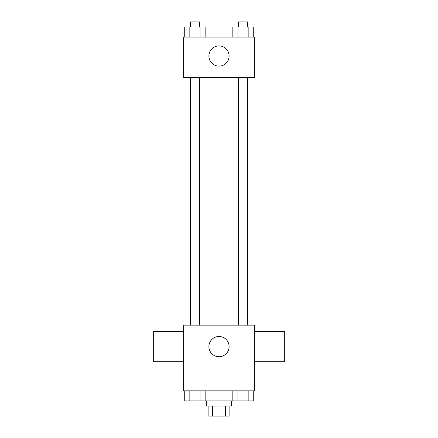 <?xml version="1.0" encoding="UTF-8"?>
<svg xmlns="http://www.w3.org/2000/svg" width="438" height="438" viewBox="0 0 438 438"><rect width="100%" height="100%" fill="white"/><g stroke="black" fill="none" stroke-linecap="round" stroke-linejoin="round"><path stroke-width="0.66" d="M225.482 405.993L225.482 416.1L208.893 416.1L208.893 405.993M225.482 416.1L229.107 416.1L229.107 405.993M231.636 400.94L231.636 405.993L206.364 405.993L206.364 400.94M212.518 405.993L212.518 416.1M205.154 390.833L205.154 400.94L253.268 400.94L253.268 390.833M254.379 390.833L183.621 390.833L183.621 325.133L254.379 325.133L254.379 390.833M229.107 346.611A10.107 10.107 0 0 1 213.947 355.366A10.107 10.107 0 0 1 213.947 337.857A10.107 10.107 0 0 1 229.107 346.611M254.379 361.772L284.7 361.772L284.7 331.446L254.379 331.446M183.621 331.446L153.3 331.446L153.3 361.772L183.621 361.772M238.507 325.133L238.507 77.493M199.493 77.493L199.493 325.133M254.379 77.493L183.621 77.493L183.621 37.06L254.379 37.06L254.379 77.493M229.107 56.015A10.107 10.107 0 0 1 213.947 64.769A10.107 10.107 0 0 1 213.947 47.26A10.107 10.107 0 0 1 229.107 56.015M253.268 37.06L253.268 26.953L232.846 26.953L232.846 37.06M248.16 26.953L248.16 37.06M237.949 26.953L237.949 37.06M238.507 26.953L238.507 21.9L247.607 21.9L247.607 26.953M205.154 37.06L205.154 26.953L184.732 26.953L184.732 37.06M200.051 26.953L200.051 37.06M189.84 26.953L189.84 37.06M190.393 26.953L190.393 21.9L199.493 21.9L199.493 26.953M232.846 390.833L232.846 400.94M248.16 390.833L248.16 400.94M237.949 390.833L237.949 400.94M247.607 400.94L238.507 400.94M205.154 400.94L184.732 400.94L184.732 390.833M200.051 390.833L200.051 400.94M189.84 390.833L189.84 400.94M199.493 400.94L190.393 400.94M247.607 325.133L247.607 77.493M190.393 77.493L190.393 325.133"/></g></svg>
